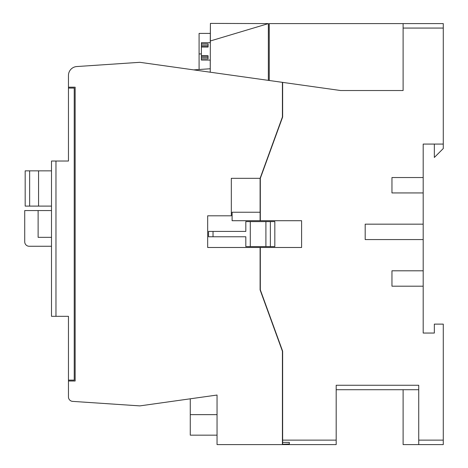 <?xml version="1.0" encoding="UTF-8"?>
<svg xmlns="http://www.w3.org/2000/svg" width="468" height="468" viewBox="0 0 468 468"><rect width="100%" height="100%" fill="white"/><g stroke="black" fill="none" stroke-linecap="round" stroke-linejoin="round"><path stroke-width="0.7" d="M201.41 46.566L208.102 46.589L208.108 45.273L201.41 45.25L201.375 55.721L208.067 55.745L208.055 58.91L201.363 58.886L201.369 57.482L208.061 57.505L208.067 56.189L201.375 56.166L201.375 55.721M210.284 60.091L201.363 60.056L201.363 58.886M201.41 45.25L201.421 42.676L210.343 42.705M201.404 47.011L208.102 47.034L208.108 43.869L201.415 43.846M68.457 380.121L68.457 316.315L51.503 316.315L51.503 161.033L68.457 161.033L68.457 88.078L74.236 88.078L74.236 380.121L68.457 380.121L68.457 396.922A4.464 4.464 0 0 0 72.622 401.374L139.85 405.891L217.047 395.039L217.047 444.6L282.415 444.6L282.415 351.211L260.103 289.914L260.103 247.484L207.675 247.484L207.675 215.801L231.321 215.801L231.321 178.326L260.103 178.326L260.103 220.715L301.603 220.715L301.603 247.484L260.103 247.484M443.272 440.136L443.272 444.6L418.731 444.6L418.731 440.136L443.272 440.136L443.272 324.125L434.345 324.125L434.345 333.046L423.189 333.046L423.189 270.796L391.956 270.796L391.956 286.194L423.189 286.194M282.415 444.255L289.329 444.003L289.329 442.371L282.637 442.371L282.637 440.136L336.182 440.136L336.182 385.258L418.731 385.258L418.731 440.136M201.375 56.166L201.369 57.482M268.357 80.373L268.357 23.599L210.348 40.968L210.243 72.207M210.348 40.968L210.413 23.4L268.416 23.599L268.357 41.073M193.67 69.878L210.255 68.761L210.243 60.091M210.243 42.705L210.413 23.599M269.252 80.496L269.252 23.599L443.272 23.599L443.272 28.062L403.112 28.062L403.112 90.529L340.645 90.529L282.637 82.38L282.637 117.029L260.325 178.326L260.325 220.715M423.189 270.796L423.189 239.563L365.186 239.563L365.186 224.172L423.189 224.172L423.189 192.933L391.956 192.933L391.956 177.542L423.189 177.542L423.189 144.074L443.272 144.074L443.272 28.062M443.272 144.074L443.272 148.537L434.345 157.464L434.345 144.074M265.906 246.595L265.906 221.604L274.827 221.604L274.827 246.595L245.823 246.595L245.823 236.773L208.564 236.773L208.564 231.414L245.823 231.414L245.823 221.604L250.286 221.604L250.286 246.595M265.906 221.604L250.286 221.604M139.85 62.314L76.781 66.55L139.85 62.314L282.415 82.345L282.415 116.988L260.103 178.326M260.325 247.484L260.325 289.873L282.637 351.17L282.637 440.136M260.103 212.238L232.105 212.238L232.105 220.715L260.103 220.715M76.781 66.55A8.921 8.921 0 0 0 68.457 75.453L68.457 88.078M68.457 381.01L75.149 381.01L75.149 87.188L68.457 87.188M139.85 405.891L72.622 401.374M51.503 246.262L29.191 246.262A4.464 4.464 0 0 1 24.728 241.798L24.728 210.565L51.503 210.565M51.503 237.334L38.119 237.334L38.119 210.565M51.503 206.101L25.178 206.101L25.178 170.849L29.636 170.849L29.636 206.101M403.112 389.715L403.112 444.6L418.731 444.6M336.182 440.136L336.182 444.6L282.415 444.6M282.637 442.371L282.637 444.003M403.112 28.062L403.112 23.599M423.189 192.933L423.189 177.542M423.189 239.563L423.189 224.172M418.731 389.715L336.182 389.715M38.563 206.101L38.563 170.849L51.503 170.849M38.563 170.849L29.636 170.849M213.028 231.414L213.028 236.773M270.364 221.604L270.364 246.595M199.087 69.51L199.087 33.415L210.243 33.415M217.047 435.164L190.271 435.164L190.271 398.8M55.967 161.033L55.967 316.315M199.087 53.943L201.38 53.943M190.271 414.642L217.047 414.642"/></g></svg>

